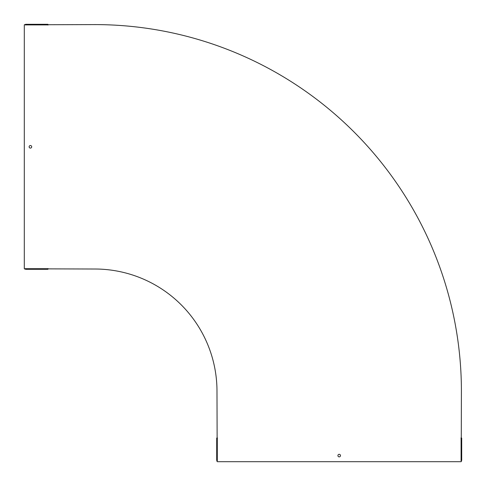 <?xml version="1.0" encoding="UTF-8"?>
<svg xmlns="http://www.w3.org/2000/svg" width="486" height="486" viewBox="0 0 486 486"><rect width="100%" height="100%" fill="white"/><g stroke="black" fill="none" stroke-linecap="round" stroke-linejoin="round"><path stroke-width="0.73" d="M339.198 454.307A1.282 1.282 0 0 1 340.309 456.233A1.282 1.282 0 0 1 338.086 456.233A1.282 1.282 0 0 1 339.198 454.307M30.411 145.521A1.282 1.282 0 0 1 31.523 147.446A1.282 1.282 0 0 1 29.3 147.446A1.282 1.282 0 0 1 30.411 145.521M461.7 441.331L461.7 460.224L461.086 460.224A0.407 0.407 0 0 0 461.275 460.862L461.408 461.293A0.407 0.407 0 0 1 461.001 461.7L217.394 461.7A0.407 0.407 0 0 1 216.987 461.293L217.12 460.862A0.407 0.407 0 0 0 217.309 460.224L216.695 460.224L217.309 460.224L216.695 460.224L216.695 441.331M45.891 24.3L47.677 24.3L47.677 24.914A0.407 0.407 0 0 0 48.314 24.725L94.776 24.592A366.632 366.632 0 0 1 461.408 391.224L461.275 437.686A0.407 0.407 0 0 0 461.086 438.323L461.7 438.323L461.086 438.323L461.7 438.323L461.7 440.109M44.669 269.305L25.776 269.305L25.776 268.691A0.407 0.407 0 0 0 25.138 268.88L24.707 269.013A0.407 0.407 0 0 1 24.3 268.606L24.3 24.999A0.407 0.407 0 0 1 24.707 24.592L25.138 24.725A0.407 0.407 0 0 0 25.776 24.914L25.776 24.3L25.776 24.914L25.776 24.3L44.669 24.3M216.695 440.109L216.695 438.323L217.309 438.323A0.407 0.407 0 0 0 217.12 437.686L216.987 391.224A122.211 122.211 0 0 0 94.776 269.013L48.314 268.88A0.407 0.407 0 0 0 47.677 268.691L47.677 269.305L47.677 268.691L47.677 269.305L45.891 269.305M216.695 438.208L217.102 438.208L216.695 438.074L216.695 460.479L217.102 460.224M216.695 460.479L217.102 460.479M25.521 269.305L25.521 268.898L25.521 269.305L47.926 269.305L47.677 268.898M47.792 24.3L47.792 24.707L47.926 24.3L25.521 24.3L25.776 24.707M461.7 460.339L461.293 460.339L461.7 460.479L461.7 438.074L461.293 438.323M461.086 460.224L461.086 438.323M47.677 24.914L25.776 24.914M25.776 268.691L47.677 268.691M217.309 438.323L217.309 460.224M216.695 460.339L217.102 460.339M47.792 269.305L47.792 268.898M25.661 269.305L25.661 268.898M25.661 24.3L25.661 24.707M461.7 438.208L461.293 438.208"/></g></svg>
